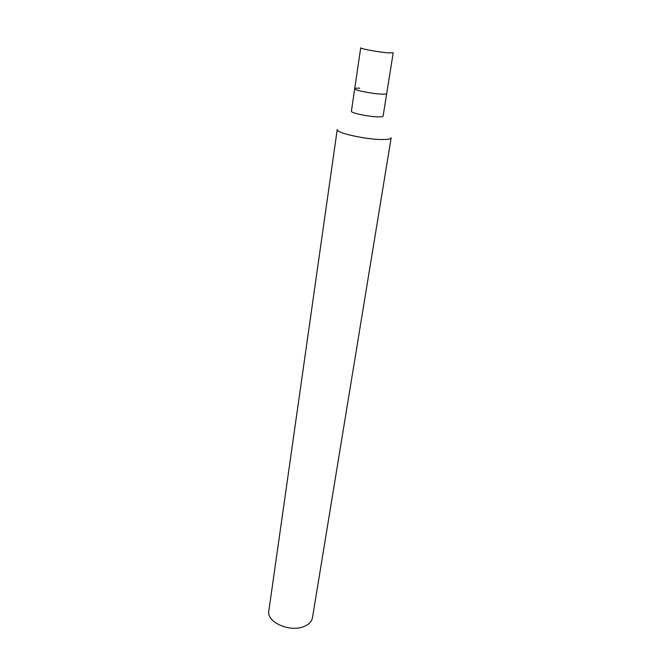 <?xml version="1.0" encoding="UTF-8"?>
<svg xmlns="http://www.w3.org/2000/svg" width="662" height="662" viewBox="0 0 662 662"><rect width="100%" height="100%" fill="white"/><g stroke="black" fill="none" stroke-linecap="round" stroke-linejoin="round"><path stroke-width="0.99" d="M268.822 610.91C266.157 622.363 290.941 633.038 304.834 626.111C309.27 624.051 311.827 621.213 312.497 617.588L391.159 137.828C390.894 138.904 388.213 139.467 383.116 139.517C367.195 139.831 335.419 132.863 337.223 129.57L268.822 610.91M354.708 88.708L351.406 111.233C350.438 112.912 368.982 116.818 378.325 116.86C381.37 116.901 382.967 116.644 383.116 116.082L393.203 52.794L388.412 52.886C378.929 52.182 359.838 48.682 360.707 47.821L354.708 88.708C353.773 90.098 372.516 93.863 381.908 94.136C384.961 94.244 386.558 94.07 386.699 93.599C386.558 94.07 384.961 94.244 381.908 94.136C372.516 93.863 353.773 90.098 354.708 88.708C354.873 88.22 356.553 88.046 359.756 88.178"/></g></svg>

